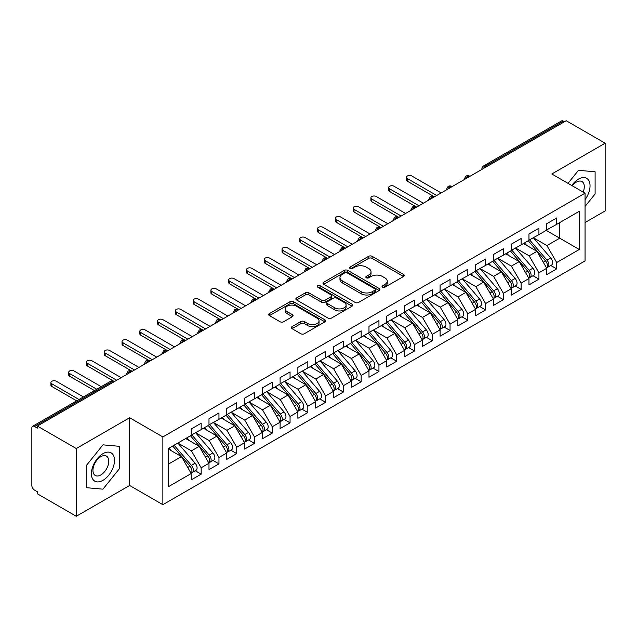 <?xml version="1.0" encoding="UTF-8"?>
<svg xmlns="http://www.w3.org/2000/svg" width="637" height="637" viewBox="0 0 637 637"><rect width="100%" height="100%" fill="white"/><g stroke="black" fill="none" stroke-linecap="round" stroke-linejoin="round"><path stroke-width="0.96" d="M382.542 287.176A1.728 0.995 0 0 0 384.987 287.176L403.532 276.474A2.468 1.425 0 0 0 404.248 275.463A2.468 1.425 0 0 0 403.532 274.459L372.119 256.321A2.468 1.425 0 0 0 368.632 256.321L350.087 267.03A1.728 0.995 0 0 0 349.586 267.731A1.728 0.995 0 0 0 350.087 268.44A1.728 0.995 0 0 0 352.532 268.44L354.936 267.054A7.899 4.563 0 0 1 366.1 267.054L368.719 268.559A7.899 4.563 0 0 1 371.029 271.784A7.899 4.563 0 0 1 368.719 275.009L366.315 276.394A1.728 0.995 0 0 0 365.813 277.103A1.728 0.995 0 0 0 366.315 277.804A1.728 0.995 0 0 0 368.759 277.804L371.164 276.418A7.899 4.563 0 0 1 382.327 276.418L384.947 277.931A7.899 4.563 0 0 1 387.256 281.156A7.899 4.563 0 0 1 384.947 284.381L382.542 285.766A1.728 0.995 0 0 0 382.041 286.467A1.728 0.995 0 0 0 382.542 287.176L382.542 285.766M292.033 326.638A2.468 1.425 0 0 0 291.308 327.649A2.468 1.425 0 0 0 292.033 328.652L300.839 333.74A2.468 1.425 0 0 0 304.335 333.74L324.918 321.852A2.468 1.425 0 0 0 325.642 320.849A2.468 1.425 0 0 0 324.918 319.838L293.514 301.707A2.468 1.425 0 0 0 290.026 301.707L269.435 313.595A2.468 1.425 0 0 0 268.71 314.598A2.468 1.425 0 0 0 269.435 315.61L280.073 321.757A2.468 1.425 0 0 0 283.569 321.757L292.375 316.669A2.468 1.425 0 0 0 293.1 315.657A2.468 1.425 0 0 0 292.375 314.654L287.096 311.604A6.601 3.814 0 0 1 285.169 308.913A6.601 3.814 0 0 1 289.238 305.386A6.601 3.814 0 0 1 296.436 306.214L317.115 318.15A6.601 3.814 0 0 1 319.049 320.849A6.601 3.814 0 0 1 314.973 324.368A6.601 3.814 0 0 1 307.775 323.54L304.335 321.55A2.468 1.425 0 0 0 300.839 321.55L292.033 326.638L292.033 328.652M585.061 222.536L605.15 210.943L605.15 143.206L566.221 120.727L37.36 426.057L37.36 428.112L34.517 426.472A3.774 2.174 -120 0 0 32.63 426.28A3.774 2.174 -120 0 0 31.85 428.008L31.85 485.482A3.774 2.174 -120 0 0 34.517 490.1L37.36 491.748L37.36 493.794L76.289 516.273L129.622 485.482L162.865 504.679L162.865 436.934L129.622 417.745L76.289 448.536L37.36 426.057M605.15 143.206L551.817 173.989L585.061 193.186L162.865 436.934M355.112 302.416A2.468 1.425 0 0 0 358.599 302.416L379.19 290.528A2.468 1.425 0 0 0 379.907 289.517A2.468 1.425 0 0 0 379.19 288.513L347.778 270.375A2.468 1.425 0 0 0 344.291 270.375L323.7 282.263A2.468 1.425 0 0 0 322.975 283.274A2.468 1.425 0 0 0 323.7 284.277L355.112 302.416M318.373 287.55A1.728 0.995 0 0 1 320.124 287.789L320.124 285.742L352.054 304.175A2.468 1.425 0 0 1 352.779 305.179A2.468 1.425 0 0 1 352.054 306.19L331.463 318.078A2.468 1.425 0 0 1 327.975 318.078L296.563 299.947L296.563 297.933A2.468 1.425 0 0 0 295.847 298.936A2.468 1.425 0 0 0 296.563 299.947M296.563 297.933L305.378 292.845A2.468 1.425 0 0 1 308.865 292.845L321.605 300.194A2.468 1.425 0 0 0 325.093 300.194L330.937 296.818A2.468 1.425 0 0 0 331.662 295.815A2.468 1.425 0 0 0 330.937 294.804L317.68 287.152A1.728 0.995 0 0 1 317.17 286.443A1.728 0.995 0 0 1 318.237 285.519A1.728 0.995 0 0 1 320.124 285.742M162.865 504.679L585.061 260.923L585.061 193.186M546.22 230.387L579.288 249.481L579.288 211.301L556.706 224.335L556.706 217.973L546.753 223.714L546.753 230.084L538.934 234.599L538.934 228.237L528.973 233.978L528.973 240.348L521.154 244.863L521.154 238.501L511.2 244.242L511.2 250.612L503.381 255.126L503.381 248.764L493.42 254.505L493.42 260.867L485.601 265.39L485.601 259.02L475.648 264.769L475.648 271.131L467.821 275.654L467.821 269.284L457.868 275.033L457.868 281.395L450.048 285.917L450.048 279.547L440.095 285.296L440.095 291.658L432.268 296.173L432.268 289.811L422.315 295.56L422.315 301.922L414.496 306.437L414.496 300.075L404.543 305.824L404.543 312.186L396.716 316.7L396.716 310.338L386.763 316.087L386.763 322.449L378.943 326.964L378.943 320.602L368.982 326.351L368.982 332.713L361.163 337.228L361.163 330.866L351.21 336.615L351.21 342.977L343.391 347.491L343.391 341.129L333.43 346.878L333.43 353.24L325.611 357.755L325.611 351.393L315.657 357.142L315.657 363.504L307.83 368.019L307.83 361.657L297.877 367.406L297.877 373.768L290.058 378.282L290.058 371.92L280.105 377.669L280.105 384.031L272.278 388.546L272.278 382.184L262.325 387.933L262.325 394.295L254.505 398.81L254.505 392.448L244.552 398.197L244.552 404.559L236.725 409.073L236.725 402.711L226.772 408.46L226.772 414.822L218.953 419.337L218.953 412.975L208.992 418.724L208.992 425.086L201.173 429.601L201.173 423.239L191.219 428.988L191.219 435.35L168.646 448.384L168.646 486.564L191.219 473.53L181.441 456.594L168.646 449.204M579.288 249.481L556.706 262.516L546.928 245.579L533.424 237.776M550.798 265.47L556.706 268.878L556.706 262.516M556.706 268.878L546.753 274.627L546.753 268.265L538.934 272.779L529.156 255.843L515.644 248.04M533.026 275.725L538.934 279.141L538.934 272.779M538.934 279.141L528.973 284.89L528.973 278.528L521.154 283.043L511.376 266.107L497.863 258.303L515.126 278.465L511.392 280.614A5.024 2.906 60 0 1 513.334 285.4A5.024 2.906 60 0 1 512.291 287.701A5.024 2.906 60 0 1 511.479 287.932M515.245 285.989L521.154 289.405L521.154 283.043M521.154 289.405L511.2 295.154L511.2 288.792L503.381 293.307L493.603 276.37L480.091 268.567M497.473 296.253L503.381 299.669L503.381 293.307M503.381 299.669L493.42 305.418L493.42 299.048L485.601 303.57L475.823 286.634L462.311 278.831L479.573 298.992L475.839 301.142A5.024 2.906 60 0 1 477.782 305.927A5.024 2.906 60 0 1 476.739 308.228A5.024 2.906 60 0 1 475.927 308.459M479.693 306.516L485.601 309.932L485.601 303.57M485.601 309.932L475.648 315.681L475.648 309.311L467.821 313.834L458.051 296.898L444.538 289.094M461.913 316.78L467.821 320.196L467.821 313.834M467.821 320.196L457.868 325.945L457.868 319.575L450.048 324.098L440.271 307.161L426.758 299.358M444.14 327.044L450.048 330.46L450.048 324.098M450.048 330.46L440.095 336.201L440.095 329.839L432.268 334.353L422.49 317.425L408.986 309.622M426.36 337.307L432.268 340.723L432.268 334.353M432.268 340.723L422.315 346.464L422.315 340.102L414.496 344.617L404.718 327.689L391.206 319.885L408.468 340.039L404.734 342.196A5.024 2.906 60 0 1 406.669 346.974A5.024 2.906 60 0 1 405.634 349.275A5.024 2.906 60 0 1 404.821 349.514M408.588 347.571L414.496 350.987L414.496 344.617M414.496 350.987L404.543 356.728L404.543 350.366L396.716 354.881L386.938 337.952L373.433 330.149M390.807 357.835L396.716 361.251L396.716 354.881M396.716 361.251L386.763 366.992L386.763 360.63L378.943 365.144L369.165 348.216L355.653 340.413M373.035 368.098L378.943 371.514L378.943 365.144M378.943 371.514L368.982 377.255L368.982 370.893L361.163 375.408L351.385 358.472L337.873 350.676M355.255 378.362L361.163 381.77L361.163 375.408M361.163 381.77L351.21 387.519L351.21 381.157L343.391 385.672L333.613 368.735L320.1 360.94L337.355 381.093L333.621 383.251A5.024 2.906 60 0 1 335.564 388.029A5.024 2.906 60 0 1 334.521 390.33A5.024 2.906 60 0 1 333.708 390.561M337.483 388.626L343.391 392.034L343.391 385.672M343.391 392.034L333.43 397.783L333.43 391.421L325.611 395.935L315.833 378.999L302.32 371.204M319.702 398.889L325.611 402.297L325.611 395.935M325.611 402.297L315.657 408.046L315.657 401.684L307.83 406.199L298.06 389.263L284.548 381.467L301.803 401.621L298.068 403.778A5.024 2.906 60 0 1 300.011 408.556A5.024 2.906 60 0 1 298.968 410.857A5.024 2.906 60 0 1 298.156 411.088M301.922 409.153L307.83 412.561L307.83 406.199M307.83 412.561L297.877 418.31L297.877 411.948L290.058 416.463L280.28 399.526L266.768 391.731M284.15 419.417L290.058 422.825L290.058 416.463M290.058 422.825L280.105 428.574L280.105 422.212L272.278 426.726L262.5 409.79L248.995 401.995L266.25 422.148L262.516 424.306A5.024 2.906 60 0 1 264.459 429.083A5.024 2.906 60 0 1 263.415 431.384A5.024 2.906 60 0 1 262.603 431.615M266.37 429.68L272.278 433.088L272.278 426.726M272.278 433.088L262.325 438.837L262.325 432.475L254.505 436.99L244.727 420.054L231.215 412.258M248.597 439.944L254.505 443.352L254.505 436.99M254.505 443.352L244.552 449.101L244.552 442.739L236.725 447.254L226.947 430.317L213.443 422.522L230.698 442.675L226.963 444.833A5.024 2.906 60 0 1 228.906 449.611A5.024 2.906 60 0 1 227.863 451.912A5.024 2.906 60 0 1 227.051 452.143M230.817 450.208L236.725 453.616L236.725 447.254M236.725 453.616L226.772 459.365L226.772 453.003L218.953 457.517L209.175 440.581L195.663 432.786M213.045 460.471L218.953 463.879L218.953 457.517M218.953 463.879L208.992 469.628L208.992 463.266L201.173 467.781L191.395 450.845L177.882 443.041M195.264 470.735L201.173 474.143L201.173 467.781M201.173 474.143L191.219 479.892L191.219 473.53M191.219 435.143L201.173 429.601M168.646 463.983L181.441 456.594M208.992 424.879L218.953 419.337M191.395 450.845L199.222 446.33L185.709 438.527M208.992 463.266L199.222 446.33M226.772 414.615L236.725 409.073M209.175 440.581L216.994 436.066L203.482 428.263M226.772 453.003L216.994 436.066M244.552 404.352L254.505 398.81M226.947 430.317L234.774 425.803L221.262 417.999M244.552 442.739L234.774 425.803M262.325 394.088L272.278 388.546M244.727 420.054L252.547 415.539L239.034 407.736M262.325 432.475L252.547 415.539M280.105 383.824L290.058 378.282M262.5 409.79L270.327 405.275L256.815 397.48M280.105 422.212L270.327 405.275M297.877 373.561L307.83 368.019M280.28 399.526L288.099 395.012L274.595 387.216M297.877 411.948L288.099 395.012M315.657 363.297L325.611 357.755M298.06 389.263L305.879 384.748L292.367 376.953M315.657 401.684L305.879 384.748M333.43 353.033L343.391 347.491M315.833 378.999L323.652 374.484L310.147 366.689M333.43 391.421L323.652 374.484M351.21 342.77L361.163 337.228M333.613 368.735L341.432 364.221L327.92 356.425M351.21 381.157L341.432 364.221M368.982 332.506L378.943 326.964M351.385 358.472L359.212 353.957L345.7 346.162M368.982 370.893L359.212 353.957M386.763 322.242L396.716 316.7M369.165 348.216L376.985 343.693L363.472 335.898M386.763 360.63L376.985 343.693M404.543 311.979L414.496 306.437M386.938 337.952L394.765 333.43L381.252 325.634M404.543 350.366L394.765 333.43M422.315 301.723L432.268 296.173M404.718 327.689L412.537 323.166L399.025 315.371M422.315 340.102L412.537 323.166M440.095 291.459L450.048 285.917M422.49 317.425L430.317 312.91L416.805 305.107M440.095 329.839L430.317 312.91M457.868 281.196L467.821 275.654M440.271 307.161L448.09 302.647L434.585 294.843M457.868 319.575L448.09 302.647M475.648 270.932L485.601 265.39M458.051 296.898L465.87 292.383L452.358 284.58M475.648 309.311L465.87 292.383M493.42 260.668L503.381 255.126M475.823 286.634L483.642 282.119L470.138 274.316M493.42 299.048L483.642 282.119M511.2 250.405L521.154 244.863M493.603 276.37L501.423 271.856L487.91 264.052M511.2 288.792L501.423 271.856M528.973 240.141L538.934 234.599M511.376 266.107L519.203 261.592L505.69 253.789M528.973 278.528L519.203 261.592M564.438 121.755L563.371 121.134L485.649 166.01L486.716 166.631M483.515 168.479A3.774 2.174 120 0 1 485.649 166.01A3.774 2.174 60 0 0 483.762 165.827L561.492 120.95A3.774 2.174 60 0 1 563.371 121.134M546.753 229.877L556.706 224.335M546.928 245.579L559.732 238.19L559.732 222.592L579.288 211.301M529.156 255.843L536.975 251.328L523.463 243.525M546.753 268.265L536.975 251.328M76.289 448.536L76.289 516.273M578.484 170.302L568.005 183.337L578.484 170.302L595.109 171.791L578.484 170.302M595.109 193.951L595.109 171.791L595.109 193.951L585.061 206.444L595.109 193.951M129.622 485.482L129.622 417.745M119.581 468.498L119.581 446.33L102.955 444.849L86.337 465.528L86.337 487.687L102.955 489.168L119.581 468.498L102.955 489.168L86.337 487.687L86.337 465.528L102.955 444.849L119.581 446.33L119.581 468.498M468.848 176.943L467.781 176.33A3.774 2.174 -120 0 0 465.894 176.138A3.774 2.174 -120 0 0 465.854 176.17L464.094 179.355A3.774 2.174 0 0 0 464.134 179.666M451.068 187.206L450.001 186.593A3.774 2.174 -120 0 0 448.122 186.402A3.774 2.174 -120 0 0 448.074 186.434L446.322 189.619A3.774 2.174 0 0 0 446.362 189.93M433.295 197.47L432.228 196.857A3.774 2.174 -120 0 0 430.341 196.666A3.774 2.174 -120 0 0 430.293 196.69L428.542 199.883A3.774 2.174 0 0 0 428.582 200.193M415.515 207.734L414.448 207.121A3.774 2.174 -120 0 0 412.561 206.929A3.774 2.174 -120 0 0 412.521 206.953L410.769 210.146A3.774 2.174 0 0 0 410.801 210.457M397.743 217.997L396.676 217.384A3.774 2.174 -120 0 0 394.789 217.193A3.774 2.174 -120 0 0 394.741 217.217L392.989 220.41A3.774 2.174 0 0 0 393.029 220.713M379.963 228.261L378.896 227.64A3.774 2.174 -120 0 0 377.008 227.457A3.774 2.174 -120 0 0 376.969 227.481L375.209 230.674A3.774 2.174 0 0 0 375.249 230.976M362.19 238.525L361.123 237.904A3.774 2.174 -120 0 0 359.236 237.72A3.774 2.174 -120 0 0 359.188 237.744L357.437 240.937A3.774 2.174 0 0 0 357.476 241.24M344.41 248.788L343.343 248.167A3.774 2.174 -120 0 0 341.456 247.984A3.774 2.174 -120 0 0 341.416 248.008L339.656 251.201A3.774 2.174 0 0 0 339.696 251.504M326.63 259.052L325.563 258.431A3.774 2.174 -120 0 0 323.684 258.248A3.774 2.174 -120 0 0 323.636 258.272L321.884 261.457A3.774 2.174 0 0 0 321.924 261.767M308.857 269.316L307.79 268.695A3.774 2.174 -120 0 0 305.903 268.511A3.774 2.174 -120 0 0 305.864 268.535L304.104 271.72A3.774 2.174 0 0 0 304.144 272.031M291.077 279.579L290.01 278.958A3.774 2.174 -120 0 0 288.131 278.775A3.774 2.174 -120 0 0 288.083 278.799L286.332 281.984A3.774 2.174 0 0 0 286.371 282.295M273.305 289.843L272.238 289.222A3.774 2.174 -120 0 0 270.351 289.039A3.774 2.174 -120 0 0 270.303 289.063L268.551 292.248A3.774 2.174 0 0 0 268.591 292.558M255.525 300.099L254.458 299.486A3.774 2.174 -120 0 0 252.57 299.302A3.774 2.174 -120 0 0 252.531 299.326L250.779 302.511A3.774 2.174 0 0 0 250.811 302.822M237.752 310.362L236.685 309.749A3.774 2.174 -120 0 0 234.798 309.566A3.774 2.174 -120 0 0 234.75 309.59L232.999 312.775A3.774 2.174 0 0 0 233.038 313.086M219.972 320.626L218.905 320.013A3.774 2.174 -120 0 0 217.018 319.83A3.774 2.174 -120 0 0 216.978 319.854L215.218 323.039A3.774 2.174 0 0 0 215.258 323.349M202.192 330.89L201.133 330.277A3.774 2.174 -120 0 0 199.246 330.093A3.774 2.174 -120 0 0 199.198 330.117L197.446 333.302A3.774 2.174 0 0 0 197.486 333.613M184.419 341.153L183.352 340.54A3.774 2.174 -120 0 0 181.465 340.357A3.774 2.174 -120 0 0 181.426 340.381L179.666 343.566A3.774 2.174 0 0 0 179.706 343.876M166.639 351.417L165.572 350.804A3.774 2.174 -120 0 0 163.693 350.613A3.774 2.174 -120 0 0 163.645 350.645L161.894 353.83A3.774 2.174 0 0 0 161.933 354.14M148.867 361.681L147.8 361.068A3.774 2.174 -120 0 0 145.913 360.876A3.774 2.174 -120 0 0 145.873 360.908L144.113 364.093A3.774 2.174 0 0 0 144.153 364.404M131.087 371.944L130.02 371.331A3.774 2.174 -120 0 0 128.141 371.14A3.774 2.174 -120 0 0 128.093 371.172L126.341 374.357A3.774 2.174 0 0 0 126.373 374.667M383.235 287.422L384.947 286.435A7.899 4.563 0 0 0 387.256 283.21L387.256 281.156M371.029 271.784L371.029 273.838A7.899 4.563 0 0 1 368.719 277.063L367.008 278.05M403.5 276.49L372.119 258.375A2.468 1.425 0 0 0 368.632 258.375L350.78 268.679M379.158 290.544L347.778 272.429A2.468 1.425 0 0 0 344.291 272.429L323.731 284.301M374.827 290.225A1.728 0.995 0 0 0 375.328 289.517A1.728 0.995 0 0 0 374.827 288.816L347.253 272.899A1.728 0.995 0 0 0 344.816 272.899L342.284 274.356A7.899 4.563 0 0 0 339.967 277.581A7.899 4.563 0 0 0 342.284 280.806L361.131 291.682A7.899 4.563 0 0 0 372.295 291.682L374.827 290.225L374.827 292.272A1.728 0.995 0 0 0 375.328 291.571L375.328 289.517M339.967 277.581L339.967 279.635A7.899 4.563 0 0 0 342.284 282.852L342.284 280.806M374.827 292.272L372.295 293.737A7.899 4.563 0 0 1 361.131 293.737L342.284 282.852M296.595 299.963L305.378 294.891L305.378 292.845M331.662 295.815L331.662 297.869A2.468 1.425 0 0 1 330.937 298.872L325.093 302.249A2.468 1.425 0 0 1 321.605 302.249L308.865 294.891A2.468 1.425 0 0 0 305.378 294.891M320.124 287.789L352.022 306.206M334.823 307.83A6.601 3.814 0 0 0 342.013 308.65A6.601 3.814 0 0 0 346.09 305.131A6.601 3.814 0 0 0 344.155 302.44L336.869 298.227A2.468 1.425 0 0 0 333.382 298.227L327.537 301.604A2.468 1.425 0 0 0 326.813 302.615A2.468 1.425 0 0 0 327.537 303.618L334.823 307.83L334.823 309.877A6.601 3.814 0 0 0 342.013 310.705A6.601 3.814 0 0 0 346.09 307.185L346.09 305.131M326.813 302.615L326.813 304.669A2.468 1.425 0 0 0 327.537 305.672L327.537 303.618M334.823 309.877L327.537 305.672M319.049 320.849L319.049 322.903A6.601 3.814 0 0 1 314.973 326.423A6.601 3.814 0 0 1 307.775 325.595L304.335 323.604A2.468 1.425 0 0 0 300.839 323.604L292.065 328.676M285.169 308.913L285.169 310.96A6.601 3.814 0 0 0 287.096 313.659L287.096 311.604M292.343 316.685L287.096 313.659M324.886 321.876L293.514 303.761A2.468 1.425 0 0 0 290.026 303.761L269.467 315.626M529.666 239.95L546.944 260.095A5.024 2.906 60 0 1 548.887 264.873A5.024 2.906 60 0 1 547.844 267.174L551.578 265.016A5.024 2.906 -120 0 0 552.621 262.715A5.024 2.906 -120 0 0 550.679 257.937L533.4 237.792M547.844 267.174A5.024 2.906 60 0 1 547.032 267.405M528.24 240.77L545.527 260.915A5.024 2.906 60 0 1 547.462 265.693A5.024 2.906 60 0 1 546.554 267.914M407.385 178.559L407.385 181.226A3.145 1.815 180 0 1 406.462 179.945L406.462 177.277A3.145 1.815 0 0 0 407.385 178.559L436.711 195.495M441.162 192.931L411.828 175.995A3.145 1.815 0 0 0 408.405 175.597A3.145 1.815 0 0 0 406.462 177.277M526.56 245.309L524.506 242.92M407.385 181.226L434.116 196.666A3.774 2.174 120 0 0 432.228 196.857A3.774 2.174 120 0 0 430.182 199.27M511.885 250.214L529.172 270.351A5.024 2.906 60 0 1 531.107 275.136A5.024 2.906 60 0 1 530.072 277.437L533.798 275.28A5.024 2.906 -120 0 0 534.841 272.978A5.024 2.906 -120 0 0 532.898 268.201L515.62 248.056M530.072 277.437A5.024 2.906 60 0 1 529.251 277.668M510.468 251.034L527.747 271.179A5.024 2.906 60 0 1 529.689 275.956A5.024 2.906 60 0 1 528.774 278.178M389.605 188.823L389.605 191.49A3.145 1.815 180 0 1 388.689 190.208L388.689 187.541A3.145 1.815 0 0 0 389.605 188.823L418.939 205.759M423.382 203.195L394.048 186.259A3.145 1.815 0 0 0 390.624 185.861A3.145 1.815 0 0 0 388.689 187.541M508.78 255.572L506.733 253.184M389.605 191.49L416.335 206.929A3.774 2.174 120 0 0 414.448 207.121A3.774 2.174 120 0 0 412.402 209.533M512.291 287.701L516.026 285.543A5.024 2.906 -120 0 0 517.069 283.242A5.024 2.906 -120 0 0 515.126 278.465M492.688 261.297L509.966 281.443A5.024 2.906 60 0 1 511.909 286.22A5.024 2.906 60 0 1 511.001 288.442M371.833 199.086L371.833 201.754A3.145 1.815 180 0 1 370.909 200.472L370.909 197.804A3.145 1.815 0 0 0 371.833 199.086L401.159 216.023M405.602 213.459L376.276 196.522A3.145 1.815 0 0 0 372.852 196.124A3.145 1.815 0 0 0 370.909 197.804M491.008 265.836L488.953 263.447M371.833 201.754L398.85 217.352M494.113 260.477L511.392 280.614M476.333 270.741L493.611 290.878A5.024 2.906 60 0 1 495.554 295.664A5.024 2.906 60 0 1 494.511 297.965L498.245 295.807A5.024 2.906 -120 0 0 499.289 293.506A5.024 2.906 -120 0 0 497.346 288.728L480.067 268.583M494.511 297.965A5.024 2.906 60 0 1 493.699 298.196M474.915 271.561L492.194 291.706A5.024 2.906 60 0 1 494.137 296.484A5.024 2.906 60 0 1 493.221 298.697M354.053 209.35L354.053 212.017A3.145 1.815 180 0 1 353.137 210.736L353.137 208.068A3.145 1.815 0 0 0 354.053 209.35L383.386 226.286M387.829 223.714L358.496 206.786A3.145 1.815 0 0 0 355.072 206.388A3.145 1.815 0 0 0 353.137 208.068M473.227 276.1L471.181 273.711M354.053 212.017L380.783 227.457A3.774 2.174 120 0 0 378.896 227.64A3.774 2.174 120 0 0 376.849 230.053M476.739 308.228L480.473 306.071A5.024 2.906 -120 0 0 481.516 303.769A5.024 2.906 -120 0 0 479.573 298.992M457.135 281.825L474.414 301.962A5.024 2.906 60 0 1 476.357 306.747A5.024 2.906 60 0 1 475.441 308.961M336.28 219.614L336.28 222.281A3.145 1.815 180 0 1 335.357 220.999L335.357 218.332A3.145 1.815 0 0 0 336.28 219.614L365.606 236.55M370.049 233.978L340.723 217.05A3.145 1.815 0 0 0 337.299 216.652A3.145 1.815 0 0 0 335.357 218.332M455.455 286.363L453.401 283.975M336.28 222.281L363.002 237.72A3.774 2.174 120 0 0 361.123 237.904A3.774 2.174 120 0 0 359.077 240.316M458.56 281.005L475.839 301.142M585.061 199.636A16.339 9.436 120 0 0 589.512 182.118A16.339 9.436 120 0 0 578.484 179.124A16.339 9.436 120 0 0 571.755 185.502M583.15 192.079A11.187 6.458 120 0 0 581.971 181.561A11.187 6.458 120 0 0 576.381 182.118A11.187 6.458 120 0 0 572.281 185.805M102.955 480.354A16.339 9.436 120 0 0 114.509 460.336A16.339 9.436 120 0 0 102.955 453.671A16.339 9.436 120 0 0 91.402 473.681A16.339 9.436 120 0 0 102.955 480.354M100.853 474.931A11.187 6.458 120 0 0 108.163 465.074A11.187 6.458 120 0 0 106.443 456.108A11.187 6.458 120 0 0 100.853 456.657A11.187 6.458 120 0 0 93.543 466.523A11.187 6.458 120 0 0 95.255 475.481A11.187 6.458 120 0 0 100.853 474.931M440.78 291.26L458.059 311.405A5.024 2.906 60 0 1 460.002 316.183A5.024 2.906 60 0 1 458.959 318.492L462.693 316.334A5.024 2.906 -120 0 0 463.736 314.033A5.024 2.906 -120 0 0 461.793 309.256L444.515 289.11M458.959 318.492A5.024 2.906 60 0 1 458.146 318.723M439.363 292.088L456.641 312.226A5.024 2.906 60 0 1 458.584 317.011A5.024 2.906 60 0 1 457.669 319.225M318.5 229.877L318.5 232.545A3.145 1.815 180 0 1 317.576 231.263L317.576 228.595A3.145 1.815 0 0 0 318.5 229.877L347.834 246.814M352.277 244.242L322.943 227.313A3.145 1.815 0 0 0 319.519 226.915A3.145 1.815 0 0 0 317.576 228.595M437.675 296.627L435.628 294.238M318.5 232.545L345.23 247.984A3.774 2.174 120 0 0 343.343 248.167A3.774 2.174 120 0 0 341.297 250.58M423.008 301.524L440.286 321.669A5.024 2.906 60 0 1 442.229 326.447A5.024 2.906 60 0 1 441.186 328.748L444.921 326.598A5.024 2.906 -120 0 0 445.956 324.297A5.024 2.906 -120 0 0 444.021 319.519L426.734 299.374M441.186 328.748A5.024 2.906 60 0 1 440.374 328.987M421.583 302.352L438.861 322.489A5.024 2.906 60 0 1 440.804 327.275A5.024 2.906 60 0 1 439.888 329.488M300.72 240.141L300.72 242.808A3.145 1.815 180 0 1 299.804 241.527L299.804 238.859A3.145 1.815 0 0 0 300.72 240.141L330.054 257.077M334.497 254.505L305.171 237.577A3.145 1.815 0 0 0 301.739 237.179A3.145 1.815 0 0 0 299.804 238.859M419.894 306.891L417.848 304.502M300.72 242.808L327.45 258.248A3.774 2.174 120 0 0 325.563 258.431A3.774 2.174 120 0 0 323.524 260.844M405.228 311.788L422.506 331.933A5.024 2.906 60 0 1 424.449 336.71A5.024 2.906 60 0 1 423.406 339.011L427.14 336.862A5.024 2.906 -120 0 0 428.183 334.56A5.024 2.906 -120 0 0 426.241 329.783L408.962 309.638M423.406 339.011A5.024 2.906 60 0 1 422.594 339.25M403.802 312.608L421.089 332.753A5.024 2.906 60 0 1 423.024 337.53A5.024 2.906 60 0 1 422.116 339.752M282.947 250.405L282.947 253.072A3.145 1.815 180 0 1 282.024 251.79L282.024 249.123A3.145 1.815 0 0 0 282.947 250.405L312.281 267.341M316.724 264.769L287.391 247.841A3.145 1.815 0 0 0 283.967 247.443A3.145 1.815 0 0 0 282.024 249.123M402.122 317.154L400.076 314.766M282.947 253.072L309.964 268.671M405.634 349.275L409.368 347.125A5.024 2.906 -120 0 0 410.403 344.824A5.024 2.906 -120 0 0 408.468 340.039M386.03 322.871L403.309 343.017A5.024 2.906 60 0 1 405.251 347.794A5.024 2.906 60 0 1 404.336 350.016M265.167 260.668L265.167 263.336A3.145 1.815 180 0 1 264.251 262.054L264.251 259.386A3.145 1.815 0 0 0 265.167 260.668L294.501 277.597M298.944 275.033L269.61 258.104A3.145 1.815 0 0 0 266.186 257.706A3.145 1.815 0 0 0 264.251 259.386M384.342 327.418L382.296 325.029M265.167 263.336L291.897 278.775A3.774 2.174 120 0 0 290.01 278.958A3.774 2.174 120 0 0 287.964 281.371M387.447 322.051L404.734 342.196M369.675 332.315L386.954 352.46A5.024 2.906 60 0 1 388.896 357.238A5.024 2.906 60 0 1 387.853 359.539L391.588 357.389A5.024 2.906 -120 0 0 392.631 355.088A5.024 2.906 -120 0 0 390.688 350.302L373.409 330.165M387.853 359.539A5.024 2.906 60 0 1 387.041 359.778M368.25 333.135L385.536 353.28A5.024 2.906 60 0 1 387.471 358.058A5.024 2.906 60 0 1 386.563 360.279M247.395 270.932L247.395 273.599A3.145 1.815 180 0 1 246.471 272.317L246.471 269.65A3.145 1.815 0 0 0 247.395 270.932L276.721 287.86M281.172 285.296L251.838 268.36A3.145 1.815 0 0 0 248.414 267.97A3.145 1.815 0 0 0 246.471 269.65M366.57 337.682L364.515 335.293M247.395 273.599L274.412 289.198M351.895 342.579L369.181 362.724A5.024 2.906 60 0 1 371.116 367.501A5.024 2.906 60 0 1 370.081 369.802L373.808 367.653A5.024 2.906 -120 0 0 374.851 365.351A5.024 2.906 -120 0 0 372.908 360.566L355.629 340.429M370.081 369.802A5.024 2.906 60 0 1 369.261 370.041M350.477 343.399L367.756 363.544A5.024 2.906 60 0 1 369.699 368.321A5.024 2.906 60 0 1 368.783 370.543M229.615 281.196L229.615 283.863A3.145 1.815 180 0 1 228.699 282.581L228.699 279.914A3.145 1.815 0 0 0 229.615 281.196L258.948 298.124M263.392 295.56L234.058 278.624A3.145 1.815 0 0 0 230.634 278.234A3.145 1.815 0 0 0 228.699 279.914M348.789 347.945L346.743 345.557M229.615 283.863L256.345 299.302A3.774 2.174 120 0 0 254.458 299.486A3.774 2.174 120 0 0 252.411 301.898M334.122 352.842L351.401 372.987A5.024 2.906 60 0 1 353.344 377.765A5.024 2.906 60 0 1 352.301 380.066L356.035 377.916A5.024 2.906 -120 0 0 357.078 375.615A5.024 2.906 -120 0 0 355.135 370.83L337.857 350.692M352.301 380.066A5.024 2.906 60 0 1 351.489 380.297M332.697 353.662L349.976 373.808A5.024 2.906 60 0 1 351.919 378.585A5.024 2.906 60 0 1 351.011 380.807M211.842 291.459L211.842 294.127A3.145 1.815 180 0 1 210.919 292.845L210.919 290.177A3.145 1.815 0 0 0 211.842 291.459L241.168 308.388M245.611 305.824L216.285 288.887A3.145 1.815 0 0 0 212.862 288.497A3.145 1.815 0 0 0 210.919 290.177M331.017 358.209L328.963 355.82M211.842 294.127L238.859 309.725M334.521 390.33L338.255 388.18A5.024 2.906 -120 0 0 339.298 385.871A5.024 2.906 -120 0 0 337.355 381.093M314.925 363.926L332.203 384.071A5.024 2.906 60 0 1 334.146 388.849A5.024 2.906 60 0 1 333.231 391.07M194.062 301.723L194.062 304.39A3.145 1.815 180 0 1 193.138 303.108L193.138 300.433A3.145 1.815 0 0 0 194.062 301.723L223.396 318.651M227.839 316.087L198.505 299.151A3.145 1.815 0 0 0 195.081 298.761A3.145 1.815 0 0 0 193.138 300.433M313.237 368.473L311.19 366.084M194.062 304.39L220.792 319.83A3.774 2.174 120 0 0 218.905 320.013A3.774 2.174 120 0 0 216.859 322.426M316.342 363.106L333.621 383.251M298.57 373.37L315.848 393.515A5.024 2.906 60 0 1 317.791 398.292A5.024 2.906 60 0 1 316.748 400.593L320.483 398.443A5.024 2.906 -120 0 0 321.526 396.134A5.024 2.906 -120 0 0 319.583 391.357L302.296 371.212M316.748 400.593A5.024 2.906 60 0 1 315.936 400.824M297.145 374.19L314.423 394.335A5.024 2.906 60 0 1 316.366 399.112A5.024 2.906 60 0 1 315.45 401.334M176.29 311.987L176.29 314.654A3.145 1.815 180 0 1 175.366 313.372L175.366 310.697A3.145 1.815 0 0 0 176.29 311.987L205.616 328.915M210.059 326.351L180.733 309.415A3.145 1.815 0 0 0 177.309 309.025A3.145 1.815 0 0 0 175.366 310.697M295.464 378.736L293.41 376.348M176.29 314.654L203.307 330.253M298.968 410.857L302.702 408.699A5.024 2.906 -120 0 0 303.745 406.398A5.024 2.906 -120 0 0 301.803 401.621M279.364 384.453L296.651 404.599A5.024 2.906 60 0 1 298.594 409.376A5.024 2.906 60 0 1 297.678 411.598M158.509 322.242L158.509 324.918A3.145 1.815 180 0 1 157.586 323.636L157.586 320.96A3.145 1.815 0 0 0 158.509 322.242L187.843 339.179M192.286 336.615L162.953 319.678A3.145 1.815 0 0 0 159.529 319.288A3.145 1.815 0 0 0 157.586 320.96M277.684 389L275.638 386.611M158.509 324.918L185.24 340.357A3.774 2.174 120 0 0 183.352 340.54A3.774 2.174 120 0 0 181.306 342.953M280.79 383.633L298.068 403.778M263.017 393.897L280.296 414.042A5.024 2.906 60 0 1 282.239 418.82A5.024 2.906 60 0 1 281.196 421.121L284.93 418.963A5.024 2.906 -120 0 0 285.965 416.662A5.024 2.906 -120 0 0 284.03 411.884L266.744 391.739M281.196 421.121A5.024 2.906 60 0 1 280.384 421.352M261.592 394.717L278.871 414.862A5.024 2.906 60 0 1 280.813 419.64A5.024 2.906 60 0 1 279.898 421.861M140.729 332.506L140.729 335.181A3.145 1.815 180 0 1 139.814 333.892L139.814 331.224A3.145 1.815 0 0 0 140.729 332.506L170.063 349.442M174.506 346.878L145.18 329.942A3.145 1.815 0 0 0 141.748 329.552A3.145 1.815 0 0 0 139.814 331.224M259.904 399.264L257.858 396.875M140.729 335.181L167.754 350.78M263.415 431.384L267.15 429.227A5.024 2.906 -120 0 0 268.193 426.925A5.024 2.906 -120 0 0 266.25 422.148M243.812 404.981L261.098 425.126A5.024 2.906 60 0 1 263.033 429.903A5.024 2.906 60 0 1 262.125 432.125M122.957 342.77L122.957 345.445A3.145 1.815 180 0 1 122.033 344.155L122.033 341.488A3.145 1.815 0 0 0 122.957 342.77L152.291 359.706M156.734 357.142L127.4 340.206A3.145 1.815 0 0 0 123.976 339.816A3.145 1.815 0 0 0 122.033 341.488M242.132 409.527L240.085 407.139M122.957 345.445L149.687 360.876A3.774 2.174 120 0 0 147.8 361.068A3.774 2.174 120 0 0 145.754 363.48M245.237 404.161L262.516 424.306M227.457 414.424L244.743 434.569A5.024 2.906 60 0 1 246.678 439.347A5.024 2.906 60 0 1 245.643 441.648L249.378 439.49A5.024 2.906 -120 0 0 250.413 437.189A5.024 2.906 -120 0 0 248.478 432.412L231.191 412.266M245.643 441.648A5.024 2.906 60 0 1 244.823 441.879M226.039 415.244L243.318 435.389A5.024 2.906 60 0 1 245.261 440.167A5.024 2.906 60 0 1 244.345 442.389M105.177 353.033L105.177 355.701A3.145 1.815 180 0 1 104.261 354.419L104.261 351.751A3.145 1.815 0 0 0 105.177 353.033L134.511 369.97M138.954 367.406L109.62 350.469A3.145 1.815 0 0 0 106.196 350.079A3.145 1.815 0 0 0 104.261 351.751M224.351 419.791L222.305 417.402M105.177 355.701L132.201 371.307M227.863 451.912L231.597 449.754A5.024 2.906 -120 0 0 232.64 447.453A5.024 2.906 -120 0 0 230.698 442.675M208.259 425.508L225.546 445.653A5.024 2.906 60 0 1 227.481 450.431A5.024 2.906 60 0 1 226.573 452.652M87.404 363.297L87.404 365.964A3.145 1.815 180 0 1 86.481 364.683L86.481 362.015A3.145 1.815 0 0 0 87.404 363.297L116.73 380.233M121.181 377.669L91.847 360.733A3.145 1.815 0 0 0 88.424 360.343A3.145 1.815 0 0 0 86.481 362.015M206.579 430.055L204.525 427.666M87.404 365.964L114.134 381.404A3.774 2.174 120 0 0 112.247 381.595L34.517 426.472M209.684 424.688L226.963 444.833M191.904 434.952L209.191 455.097A5.024 2.906 60 0 1 211.126 459.874A5.024 2.906 60 0 1 210.091 462.175L213.817 460.018A5.024 2.906 -120 0 0 214.86 457.716A5.024 2.906 -120 0 0 212.917 452.939L195.639 432.794M210.091 462.175A5.024 2.906 60 0 1 209.27 462.406M190.487 435.772L207.766 455.917A5.024 2.906 60 0 1 209.708 460.694A5.024 2.906 60 0 1 208.793 462.916M69.624 373.561L69.624 376.228A3.145 1.815 180 0 1 68.708 374.946L68.708 372.279A3.145 1.815 0 0 0 69.624 373.561L96.784 389.247M101.227 386.675L74.067 370.997A3.145 1.815 0 0 0 70.643 370.607A3.145 1.815 0 0 0 68.708 372.279M188.799 440.318L186.752 437.93M69.624 376.228L94.475 390.577M174.132 445.215L191.411 465.36A5.024 2.906 60 0 1 193.353 470.138A5.024 2.906 60 0 1 192.31 472.439L196.045 470.281A5.024 2.906 -120 0 0 197.088 467.98A5.024 2.906 -120 0 0 195.145 463.203L177.866 443.057M192.31 472.439A5.024 2.906 60 0 1 191.498 472.67M172.707 446.035L189.985 466.18A5.024 2.906 60 0 1 191.928 470.958A5.024 2.906 60 0 1 191.012 473.18M51.852 383.824L51.852 386.492A3.145 1.815 180 0 1 50.928 385.21L50.928 382.542A3.145 1.815 0 0 0 51.852 383.824L79.012 399.51M83.455 396.939L56.295 381.26A3.145 1.815 0 0 0 52.871 380.87A3.145 1.815 0 0 0 50.928 382.542M171.027 450.582L168.972 448.193M51.852 386.492L76.695 400.84M113.314 382.208L112.247 381.595A3.774 2.174 -120 0 0 110.36 381.404L32.63 426.28M469.955 176.306L469.668 176.138A3.774 2.174 120 0 0 467.781 176.33A3.774 2.174 120 0 0 465.735 178.742M452.174 186.569L451.888 186.402A3.774 2.174 120 0 0 450.001 186.593A3.774 2.174 120 0 0 447.954 189.006M398.842 217.36L398.555 217.193A3.774 2.174 120 0 0 396.676 217.384A3.774 2.174 120 0 0 394.629 219.789M309.964 268.679L309.678 268.511A3.774 2.174 120 0 0 307.79 268.695A3.774 2.174 120 0 0 305.744 271.107M274.404 289.198L274.125 289.039A3.774 2.174 120 0 0 272.238 289.222A3.774 2.174 120 0 0 270.192 291.635M238.851 309.725L238.564 309.566A3.774 2.174 120 0 0 236.685 309.749A3.774 2.174 120 0 0 234.639 312.162M203.299 330.253L203.012 330.093A3.774 2.174 120 0 0 201.133 330.277A3.774 2.174 120 0 0 199.086 332.689M167.746 350.78L167.459 350.613A3.774 2.174 120 0 0 165.572 350.804A3.774 2.174 120 0 0 163.534 353.216M132.193 371.307L131.907 371.14A3.774 2.174 120 0 0 130.02 371.331A3.774 2.174 120 0 0 127.973 373.744M384.947 286.435L384.947 284.381M366.315 277.804L366.315 276.394M368.719 277.063L368.719 275.009M350.087 268.44L350.087 267.03M368.632 258.375L368.632 256.321M372.119 258.375L372.119 256.321M403.532 276.474L403.532 274.459M323.7 284.277L323.7 282.263M344.291 272.429L344.291 270.375M347.778 272.429L347.778 270.375M379.19 290.528L379.19 288.513M361.131 293.737L361.131 291.682M372.295 293.737L372.295 291.682M308.865 294.891L308.865 292.845M321.605 302.249L321.605 300.194M325.093 302.249L325.093 300.194M330.937 298.872L330.937 296.818M352.054 306.19L352.054 304.175M300.839 323.604L300.839 321.55M304.335 323.604L304.335 321.55M307.775 325.595L307.775 323.54M292.375 316.669L292.375 314.654M269.435 315.61L269.435 313.595M290.026 303.761L290.026 301.707M293.514 303.761L293.514 301.707M324.918 321.852L324.918 319.838M545.527 260.915L543.265 262.213M550.679 257.937L546.944 260.095M527.747 271.179L525.485 272.477M532.898 268.201L529.172 270.351M509.966 281.443L507.713 282.74M492.194 291.706L489.933 293.004M497.346 288.728L493.611 290.878M474.414 301.962L472.16 303.268M456.641 312.226L454.38 313.531M461.793 309.256L458.059 311.405M438.861 322.489L436.6 323.795M444.021 319.519L440.286 321.669M421.089 332.753L418.827 334.059M426.241 329.783L422.506 331.933M403.309 343.017L401.047 344.322M385.536 353.28L383.275 354.586M390.688 350.302L386.954 352.46M367.756 363.544L365.495 364.85M372.908 360.566L369.181 362.724M349.976 373.808L347.722 375.113M355.135 370.83L351.401 372.987M332.203 384.071L329.942 385.377M314.423 394.335L312.17 395.641M319.583 391.357L315.848 393.515M296.651 404.599L294.39 405.904M278.871 414.862L276.609 416.168M284.03 411.884L280.296 414.042M261.098 425.126L258.837 426.432M243.318 435.389L241.057 436.695M248.478 432.412L244.743 434.569M225.546 445.653L223.284 446.959M207.766 455.917L205.504 457.223M212.917 452.939L209.191 455.097M189.985 466.18L187.732 467.486M195.145 463.203L191.411 465.36M469.668 176.138A3.774 3.774 0 0 0 465.894 176.138M483.762 165.827A3.774 3.774 0 0 0 481.875 169.092M451.888 186.402A3.774 3.774 0 0 0 448.122 186.402M434.116 196.666A3.774 3.774 0 0 0 430.341 196.666M416.335 206.929A3.774 3.774 0 0 0 412.561 206.929M398.555 217.193A3.774 3.774 0 0 0 394.789 217.193M380.783 227.457A3.774 3.774 0 0 0 377.008 227.457M363.002 237.72A3.774 3.774 0 0 0 359.236 237.72M345.23 247.984A3.774 3.774 0 0 0 341.456 247.984M327.45 258.248A3.774 3.774 0 0 0 323.684 258.248M309.678 268.511A3.774 3.774 0 0 0 305.903 268.511M291.897 278.775A3.774 3.774 0 0 0 288.131 278.775M274.125 289.039A3.774 3.774 0 0 0 270.351 289.039M256.345 299.302A3.774 3.774 0 0 0 252.57 299.302M238.564 309.566A3.774 3.774 0 0 0 234.798 309.566M220.792 319.83A3.774 3.774 0 0 0 217.018 319.83M203.012 330.093A3.774 3.774 0 0 0 199.246 330.093M185.24 340.357A3.774 3.774 0 0 0 181.465 340.357M167.459 350.613A3.774 3.774 0 0 0 163.693 350.613M149.687 360.876A3.774 3.774 0 0 0 145.913 360.876M131.907 371.14A3.774 3.774 0 0 0 128.141 371.14M114.134 381.404A3.774 3.774 0 0 0 110.36 381.404"/></g></svg>
